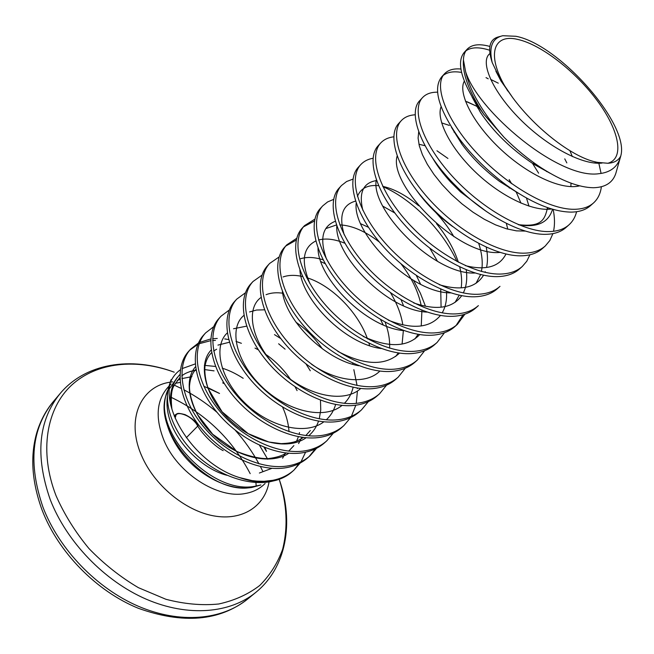 <?xml version="1.0" encoding="UTF-8"?>
<svg xmlns="http://www.w3.org/2000/svg" width="654" height="654" viewBox="0 0 654 654"><rect width="100%" height="100%" fill="white"/><g stroke="black" fill="none" stroke-linecap="round" stroke-linejoin="round"><path stroke-width="0.98" d="M260.889 484.949L256.18 485.996L255.918 482.497M166.713 393.16L166.623 393.463C152.08 431.959 212.754 496.239 256.18 485.996M285.577 476.398L276.315 480.24L270.118 481.712C246.795 485.848 216.556 474.591 195.031 453.704C173.539 432.834 163.377 404.949 168.977 386.195L171.095 379.631C160.173 410.352 195.996 464.332 239.397 477.559L252.076 480.616L256.687 481.131L264.167 481.295L272.644 480.338C281.04 478.687 288.12 475.294 293.883 470.177L300.219 462.991M170.498 382.026C172.754 376.982 176.04 372.894 180.357 369.78M182.106 368.611L195.203 363.943M499.28 36.698C489.666 38.758 487.304 47.366 492.184 62.506C488.685 47.023 492.233 38.087 502.828 35.717L515.9 36.281C558.81 44.194 629.622 124.064 620.842 155.701L620.76 156.061C618.046 166.647 610.673 172.542 598.631 173.743C558.491 179.449 477.682 110.943 465.599 71.613C469.997 91.274 482.848 113.216 504.169 137.43L483.805 114.262C469.114 92.067 462.329 73.951 463.433 59.923L465.599 71.613M504.169 137.43C516.039 149.284 528.555 159.519 541.725 168.127C561.827 180.954 579.035 187.494 593.341 187.731C606.201 187.445 613.902 181.91 616.452 171.127M301.003 461.798L305.582 452.2M241.408 343.309L236.02 341.421M228.647 339.557L224.698 338.911M294.741 469.139L298.992 463.621M460.915 69.03C453.647 68.351 448.178 69.929 444.516 73.771C433.618 85.053 445.276 118.456 475.303 151.385C505.166 184.314 547.889 209.599 574.073 209.296C582.346 209.239 588.837 207.114 593.546 202.928C597.887 198.98 600.495 193.6 601.369 186.774M601.091 173.457L598.688 162.576M444.516 73.771L441.736 76.788C432.686 88.184 438.393 108.629 458.863 138.141C471.673 155.358 487.369 170.898 505.934 184.771C530.721 202.617 552.385 211.732 570.926 212.117C579.207 212.043 585.714 209.901 590.439 205.699L593.546 202.928M489.625 50.227L487.573 49.598C478.033 46.884 470.806 47.309 465.885 50.873M437.624 92.189C431.092 92.083 426.073 93.874 422.582 97.56C411.252 109.324 422.132 142.801 451.473 175.321C480.657 207.858 522.963 232.391 549.295 231.573C557.609 231.352 564.189 229.096 569.021 224.796C572.732 221.453 575.258 217.087 576.599 211.724M566.822 162.903L564.762 158.873M488.227 78.815L486.028 77.622M422.582 97.56L419.893 100.487C407.516 112.455 420.465 149.439 452.911 182.957L459.925 189.954C487.9 216.907 523.437 235.211 546.254 234.312C554.576 234.067 561.165 231.794 566.012 227.486L569.021 224.796M415.274 114.793C409.33 115.112 404.687 117.05 401.343 120.598C389.62 132.811 399.766 166.329 428.444 198.456C456.983 230.6 498.871 254.422 525.326 253.131C533.68 252.755 540.327 250.368 545.281 245.969L549.875 240.476L552.908 233.633M553.521 231.287C554.919 224.862 554.796 217.578 553.17 209.411M538.618 173.196L532.536 163.418M478.507 108.474L477.641 107.894M401.343 120.598L398.736 123.426C386.964 135.689 397.019 169.214 425.623 201.301C454.08 233.388 495.92 257.12 522.383 255.771C530.746 255.379 537.4 252.984 542.362 248.569L545.281 245.969M393.757 136.817C388.312 137.463 383.98 139.498 380.775 142.915C368.676 155.538 378.126 189.088 406.183 220.831C434.093 252.583 475.581 275.726 502.133 273.985C510.512 273.47 517.232 270.969 522.284 266.48L526.789 261.232L529.912 254.79M515.949 191.965L515.704 191.54M380.775 142.915L378.249 145.654C366.109 158.325 375.478 191.875 403.453 223.57C431.288 255.281 472.719 278.342 499.28 276.544C507.668 276.013 514.396 273.495 519.464 268.998L522.284 266.48M509.352 188.066L508.338 186.513M454.98 132.68L453.974 132.034M479.668 294.177C488.08 293.532 494.857 290.924 499.999 286.354L497.269 288.79C492.11 293.376 485.325 296 476.913 296.663C450.271 298.87 409.24 276.454 382.01 245.119C354.623 213.809 345.909 180.242 358.384 167.203L360.828 164.546C348.402 177.545 357.198 211.103 384.65 242.471C411.955 273.846 453.042 296.336 479.668 294.177M447.925 158.448L436.962 150.788M457.914 313.748C466.343 312.972 473.169 310.266 478.401 305.614L475.752 307.985C470.504 312.637 463.67 315.367 455.241 316.152C428.542 318.743 387.912 296.941 361.253 265.982C334.439 235.039 326.338 201.489 339.124 188.09L341.494 185.515C328.758 198.865 336.924 232.415 363.804 263.407C390.536 294.423 431.223 316.299 457.914 313.748M333.614 199.396L327.605 201.939L322.741 205.863C309.71 219.54 317.296 253.065 343.62 283.697C369.796 314.337 410.083 335.625 436.823 332.706C445.268 331.823 452.143 329.019 457.448 324.302L464.888 314.19M322.741 205.863L320.435 208.364C307.372 222.082 314.885 255.6 341.143 286.182C367.254 316.781 407.491 337.995 434.231 335.036C442.676 334.137 449.56 331.325 454.882 326.591L457.448 324.302M456.132 325.406L463.089 314.746M456.974 261.51C442.488 229.677 411.219 198.702 382.917 186.684M314.868 219.131L304.535 225.614C291.234 239.585 298.273 273.078 324.065 303.342C349.71 333.638 389.604 354.362 416.369 351.1C424.822 350.103 431.738 347.217 437.125 342.426L444.458 332.755M304.535 225.614L302.295 228.042C288.97 242.054 295.935 275.53 321.662 305.761C347.241 336.009 387.086 356.659 413.859 353.356C422.312 352.351 429.228 349.449 434.624 344.658L437.125 342.426M296.703 238.318L286.861 244.784C273.315 259.041 279.83 292.477 305.107 322.397C330.237 352.343 369.747 372.518 396.528 368.938C404.989 367.842 411.938 364.875 417.383 360.027L424.618 350.748M425.411 306.113L420.383 293.254L413.565 280.443M286.861 244.784L284.686 247.147C271.116 261.428 277.566 294.856 302.777 324.736C327.842 354.64 367.303 374.75 394.092 371.137C402.545 370.025 409.502 367.041 414.963 362.193L417.383 360.027M279.086 256.981L269.685 263.415C255.918 277.925 261.935 311.288 286.722 340.873C311.353 370.475 350.479 390.136 377.276 386.261C385.729 385.067 392.711 382.018 398.221 377.121L405.333 368.21M269.685 263.415L267.576 265.704C253.777 280.247 259.736 313.601 284.457 343.137C309.031 372.698 348.116 392.302 374.906 388.386C383.358 387.184 390.348 384.127 395.858 379.23L398.221 377.121M262.001 275.138L253 281.514C239.021 296.262 244.571 329.551 268.876 358.793C293.041 388.067 331.791 407.238 358.572 403.077C367.025 401.793 374.031 398.678 379.598 393.733L386.579 385.157M383.203 324.858L380.579 319.634M325.226 263.734L320.877 261.584M253 281.514L250.948 283.738C236.944 298.51 242.438 331.799 266.685 361C290.785 390.225 329.493 409.339 356.275 405.145C364.728 403.845 371.734 400.722 377.301 395.776L379.598 393.733M245.413 292.804L236.773 299.107C222.605 314.075 227.715 347.282 251.561 376.197C275.26 405.145 313.642 423.841 340.407 419.41C348.852 418.045 355.882 414.865 361.49 409.878L368.349 401.621M236.773 299.107L234.778 301.273C220.586 316.266 225.638 349.465 249.436 378.339C273.078 407.238 311.41 425.877 338.175 421.421C346.62 420.04 353.651 416.86 359.267 411.865L361.49 409.878M229.292 310.004L220.995 316.225C206.656 331.39 211.34 364.507 234.745 393.095C258.003 421.724 296.017 439.962 322.749 435.286C331.186 433.839 338.232 430.602 343.89 425.574L350.618 417.612M351.427 416.271L355.825 405.202M356.25 403.363L357.378 391.525M357.288 388.656L357.256 388.059M357.051 385.459L353.847 369.665M220.995 316.225L219.057 318.334C204.694 333.524 209.321 366.624 232.677 395.179C255.877 423.759 293.842 441.941 320.583 437.24C329.011 435.785 336.066 432.539 341.723 427.512L343.89 425.574M213.629 326.747L205.642 332.878C191.14 348.222 195.423 381.241 218.403 409.518C241.236 437.828 278.882 455.625 305.582 450.72C314.01 449.2 321.073 445.905 326.763 440.845L333.36 433.161M205.642 332.878L203.754 334.93C189.235 350.299 193.47 383.293 216.392 411.538C239.168 439.807 276.773 457.555 303.472 452.617C311.901 451.088 318.956 447.794 324.662 442.725L326.763 440.845M198.399 343.048L190.698 349.089C176.049 364.605 179.956 397.509 202.519 425.476C224.935 453.475 262.229 470.864 288.888 465.73C297.3 464.144 304.372 460.8 310.102 455.707L316.569 448.276M190.698 349.089L188.859 351.084C174.193 366.616 178.052 399.504 200.565 427.438C222.932 455.397 260.186 472.736 286.836 467.577C295.248 465.983 302.32 462.631 308.05 457.538L310.102 455.707M309.064 456.606L315.293 448.914M285.103 349.179L278.62 343.775M489.871 46.434C479.398 43.532 471.836 44.447 467.185 49.189C464.822 51.748 463.572 55.32 463.433 59.923M467.185 49.189L464.307 52.304C456.696 61.427 460.555 78.357 475.891 103.119L483.805 114.262M461.577 72.439C453.688 71.057 447.573 72.038 443.24 75.39M373.017 158.26C367.973 159.151 363.918 161.252 360.828 164.546M352.98 179.114L346.595 181.526L341.494 185.515M314.468 220.995L303.464 226.864M296.262 240.075L285.814 246.002M217.275 338.453L212.624 338.715M210.752 338.952L199.715 342.353M215.444 340.407L212.599 340.513M210.653 340.693L199.208 343.718M197.835 344.364L189.807 350.103M492.184 62.506L500.196 79.265L512.769 97.74C536.476 129.811 574.294 158.554 597.707 162.388L607.86 163.263C614.098 162.928 618.398 160.524 620.76 156.061M507.79 91.02C485.709 56.26 492.388 33.035 517.976 39.477C541.422 44.693 575.872 71.646 597.454 100.978C619.174 130.277 624.946 158.53 607.86 163.263M223.178 450.639C215.591 447.017 202.16 434.035 197.835 426.13L196.086 423.351C191.769 418.07 186.553 414.84 180.439 413.655M175.1 418.094L175.738 416.255C176.09 409.518 194.124 416.958 197.524 425.141L197.892 425.468C195.898 421.503 191.614 417.881 185.049 414.611C177.177 412.641 177.7 413.344 175.215 414.881L174.217 415.919M186.3 437.755L197.925 425.885M174.438 416.475L175.738 416.255M260.104 485.186L251.896 487.443C231.418 490.892 203.672 478.605 185.164 457.154C166.615 435.719 159.78 408.104 167.686 390.373M265.107 483.535L263.488 484.998C258.567 489.413 252.477 492.249 245.209 493.517C217.79 499.141 177.504 473.259 163.966 440.379C155.162 418.225 156.404 400.624 167.677 387.593L168.904 386.44M222.662 382.868L224.347 383.661M166.713 393.152L166.337 394.354C151.703 432.973 210.768 496.934 252.346 487.181L260.881 484.949M190.167 371.447L196.053 370.336M252.076 480.616L262.303 481.687L271.86 481.05C279.912 479.701 286.648 476.611 292.06 471.796C287.793 475.638 282.544 478.458 276.315 480.24L271.394 481.319C261.6 482.865 250.932 481.614 239.397 477.559M177.201 380.53L179.948 379.312M181.91 378.601L191.941 376.63M269.056 481.884C264.976 506.114 242.52 521.148 213.678 515.875C184.894 510.725 153.935 484.933 141.485 455.397C125.682 419.467 140.684 386.269 170.269 382.173M170.473 382.14L172.631 381.83M219.515 393.455L207.482 387.413L219.515 393.455L203.811 386.236M60.152 393.52C38.308 420.448 34.997 455.813 50.227 499.607C66.569 541.823 104.485 581.153 146.341 599.236C188.27 617.27 230.273 613.313 255.779 592.41C286.313 567.737 294.398 522.562 279.217 479.325C287 503.94 288.136 527.271 282.618 549.327C277.598 563.168 269.979 575.209 259.761 585.453C248.128 594.38 234.434 600.56 218.681 604.002C202.004 605.661 184.412 604.092 165.928 599.285L138.411 587.676C120.41 577.065 103.904 563.985 88.887 548.461C75.177 531.882 64.231 514.289 56.04 495.691C38.839 451.374 46.508 408.398 71.556 385.206C96.8 362.03 136.482 358.384 174.226 372.183C131.07 356.005 85.453 363.248 60.152 393.52L53.366 401.548C31.482 428.534 28.048 463.817 43.05 507.406C59.171 549.417 96.792 588.445 138.444 606.299C180.169 624.096 222.082 620 247.645 599.056C219.417 621.177 182.965 624.251 138.28 608.269C96.293 591.142 58.149 552.148 42.011 509.858C31.662 481.287 30.019 455.249 37.074 431.746C40.72 420.187 46.148 410.123 53.366 401.548M171.193 397.338C205.814 413.917 232.145 439.357 250.196 473.659M174.316 385.181L181.125 388.394M183.799 389.759C195.587 395.948 206.68 403.485 217.079 412.372M235.366 430.348C244.588 440.747 252.452 451.914 258.968 463.841M260.439 466.604L262.712 471.142M259.524 445.333L267.699 459.222M264.02 447.262L266.464 451.399M282.397 291.488C285.643 320.174 324.776 360.06 358.915 365.766M395.662 356.479L398.278 352.956M402.087 344.102L403.379 330.491M402.823 324.932C401.164 314.345 397.084 303.652 390.577 292.861M299.892 270.086C301.625 299.663 345.173 344.053 381.11 348.517M414.881 338.985L418.094 334.349M421.25 325.978L421.92 310.282M421.151 305.32C418.2 291.243 411.513 277.451 401.115 263.963M379.385 242.054C365.161 231.14 351.966 225.417 339.794 224.878M336.426 224.976L325.741 228.622M318.007 248.258C318.057 278.424 366.273 327.58 403.78 330.63M441.066 306.571L440.731 289.15M336.769 225.965C334.93 256.393 388.116 310.625 426.956 312.097M455.037 302.41L459.255 295.199M461.266 287.335C462.076 281.122 461.561 274.337 459.713 266.963M458.372 262.246C453.99 248.921 446.698 236.069 436.488 223.676M418.699 205.74C406.134 195.374 394.158 188.908 382.762 186.357M378.56 185.679C367.744 184.657 360.706 188.254 357.436 196.462M356.201 203.19C352.261 233.503 410.737 293.18 450.688 292.894M476.047 283.28L480.625 274.574M481.434 271.451L481.99 267.919M482.039 267.429C482.677 260.186 481.589 252.223 478.761 243.55M376.312 179.899C370.041 209.713 434.207 275.22 474.992 273.012M397.133 156.069C388.28 184.951 458.585 256.744 499.901 252.419M516.251 192.137L520.968 203.149M511.69 183.717L509.147 179.58L511.69 183.725M441.622 122.878L449.331 125.413M418.715 131.683L418.094 138.117L419.32 145.867L422.41 154.687L427.324 164.309L433.945 174.389L442.088 184.575L451.505 194.508L461.928 203.827L472.981 212.182L484.32 219.278L495.585 224.878L506.417 228.777L516.464 230.862L525.456 231.083M547.725 209.288L547.848 207.743M534.825 164.89L533.337 162.372M465.427 101.182L477.624 106.667L467.25 101.82M441.082 106.716C436.128 119.077 449.429 146.856 474.534 171.193C499.582 195.579 532.25 211.822 551.682 208.986M464.307 81.17C457.857 92.312 471.861 121.709 499.035 147.722C526.143 173.809 561.018 190.592 579.673 185.842M595.344 163.091L595.312 161.849M489.903 53.612C480.011 60.789 490.737 88.731 517.527 116.6C544.161 144.485 581.357 165.421 601.991 163.083M259.376 473.022L271.909 468.338M282.593 458.201L285.512 452.944M289.027 431.705C288.496 423.62 286.362 415.462 282.634 407.221M195.497 366.763C182.834 380.93 189.611 411.955 212.852 434.567C235.931 457.334 270.02 465.673 288.782 453.271M298.584 443.559L301.829 437.297M297.088 390.618L295.167 386.939M291.038 380.146C283.811 369.477 275.113 360.697 264.927 353.806M258.379 349.833L255.003 348.1M229.391 342.246L217.954 345.108M211.16 350.062C197.729 363.681 204.498 395.498 228.548 418.895C252.419 442.439 287.564 450.941 306.088 437.771M308.631 435.826C313.184 431.934 316.487 427.046 318.539 421.16M319.258 418.862L320.746 409.911L320.476 400.248M310.282 370.769L306.072 364.082M280.828 338.617L274.476 334.619M246.607 326.158L233.535 328.749M227.281 332.96C213.024 345.925 219.777 378.543 244.67 402.758C269.374 427.144 305.622 435.809 323.828 421.822M326.272 419.819C330.711 415.731 333.834 410.63 335.633 404.507M322.365 348.86C314.95 338.151 306.146 329.264 295.951 322.201M264.486 309.816L256.556 310.029L249.558 311.95M243.893 315.441C228.753 327.646 235.456 361.057 261.248 386.146C286.828 411.407 324.204 420.26 342.026 405.415M344.372 403.33C348.68 399.03 351.599 393.683 353.135 387.307M352.923 364.311L352.661 363.15M283.108 293.254C276.667 292.297 270.977 292.771 266.055 294.692M261.011 297.488C244.931 308.811 251.553 343.007 278.293 369.028C304.797 395.229 343.35 404.278 360.697 388.509M369.6 345.664L368.93 343.26M367.483 338.878C357.812 311.369 330.744 284.874 306.669 277.656M302.598 276.552C295.15 274.852 288.627 274.991 283.035 276.961M311.484 364.229C337.047 381.969 366.281 384.691 379.86 371.096M389.588 348.173C389.997 340.031 388.517 331.39 385.149 322.258M323.109 259.81C314.46 257.112 306.93 256.752 300.529 258.739M337.75 351.312C364.695 365.488 385.288 366.093 399.52 353.135M403.534 305.778L401.115 299.875M344.887 243.255C334.75 239.127 325.97 238.048 318.547 240.018M315.759 241.007C302.769 247.588 300.84 261.813 309.971 283.673M363.125 336.401C388.55 347.936 407.409 347.339 419.713 334.603M420.612 284.253L416.394 275.628M368.406 227.281L360.787 223.782M335.273 221.289C322.316 226.317 319.422 238.988 326.599 259.311M388.337 320.19C412.388 329.673 429.76 328.095 440.436 315.465M442.178 312.882C445.603 306.955 447.042 299.818 446.494 291.455M437.518 261.363L429.874 248.348M416.868 231.974L410.63 225.687M394.803 212.991L382.901 206.19M355.514 201.138C342.434 204.686 338.682 215.934 344.249 234.884M413.696 302.933C436.488 310.715 452.494 308.304 461.708 295.69M463.302 292.959C466.466 286.542 467.438 278.841 466.237 269.849M453.876 236.666C447.279 225.54 439.235 215.46 429.752 206.419M376.246 180.61C363.125 182.809 358.654 192.693 362.823 210.245M439.341 284.727C460.947 291.063 475.679 287.899 483.551 275.236M484.974 272.334L485.243 271.688M486.69 266.75C487.868 260.905 487.712 254.398 486.224 247.204M465.378 265.638C485.857 270.715 499.386 266.848 505.967 254.046M507.757 229.153L506.351 223.341M416.892 190.772C426.326 204.015 438.213 215.918 452.552 226.48M528.988 206.157L526.462 198.031M432.703 158.186C437.354 166.149 443.412 174.177 450.859 182.262L460.604 191.974L486.421 211.504M518.933 224.886C537.318 227.796 548.526 222.581 552.548 209.239M546.556 171.552L546.319 171.013M451.489 127.342L461.912 144.191C472.106 157.974 484.777 170.465 499.926 181.681L518.704 193.453M572.348 156.592L569.92 150.739M472.082 96.98L480.273 112.12C493.353 131.773 511.093 149.079 533.492 164.04L550.169 173.302M495.977 71.36L500.956 80.957L512.769 97.74M170.931 405.259C169.231 393.144 172.223 382.892 179.924 374.505M204.359 365.349L215.55 366.469M222.229 368.194C228.826 370.18 235.816 373.557 243.206 378.323M226.987 475.311C199.331 468.534 162.633 432.049 167.416 396.389M169.533 388.639L177.324 377.415M620.09 158.358L616.46 171.127M500.621 36.305L499.272 36.665M293.883 470.177L292.06 471.796M175.329 383.301L180.193 382.418M255.779 592.41L247.645 599.056M264.87 447.598L266.309 450.868M310.339 430.479L305.835 435.556M303.391 437.501C297.758 440.747 295.118 443.02 281.146 443.649L268.908 442.03L248.242 433.684L222.123 411.832L208.193 388.729C205.438 380.039 204.375 372.51 204.988 366.142C206.018 360.411 208.217 355.94 211.585 352.71M213.654 351.002L216.621 349.22M299.516 432.572L299.074 434.452M298.396 436.733L296.589 441.139M293.891 445.611L288.667 451.146M286.117 453.018C282.602 455.625 276.773 457.473 268.631 458.56C260.521 458.953 249.959 456.606 236.936 451.513L212.664 434.231L197.492 414.562C190.069 399.847 189.12 388.836 189.578 385.222C190.232 378.437 192.325 373.14 195.881 369.338M425.075 145.719L418.936 144.264M416.794 190.649C426.768 204.465 438.711 216.433 452.65 226.554M432.654 158.113C437.232 165.993 443.298 174.046 450.859 182.262L452.911 182.957M547.504 207.629C544.888 219.957 541.152 227.412 518.295 224.624M486.486 211.553L460.604 191.974L459.925 189.954M451.456 127.293L461.912 144.191L458.863 138.141M571.024 183.161L570.877 186.627M518.761 193.486L499.926 181.681L505.934 184.771M498.283 83.172L490.606 79.363M472.074 96.956L480.273 112.12L475.891 103.119M595.132 161.808L595.124 163.075M550.218 173.326L533.492 164.04L541.725 168.127M495.863 71.123L500.196 79.265M476.97 106.757L477.87 107.174M510.88 183.136L509.147 179.58M214.071 370.875L204.661 369.584M195.996 370.017C189.268 371.472 184.518 373.442 181.771 375.927M179.891 377.554L174.316 385.19C171.373 389.482 170.58 397.477 171.937 409.167M171.054 383.972L169.901 385.198M168.977 386.195L167.677 387.593"/></g></svg>
